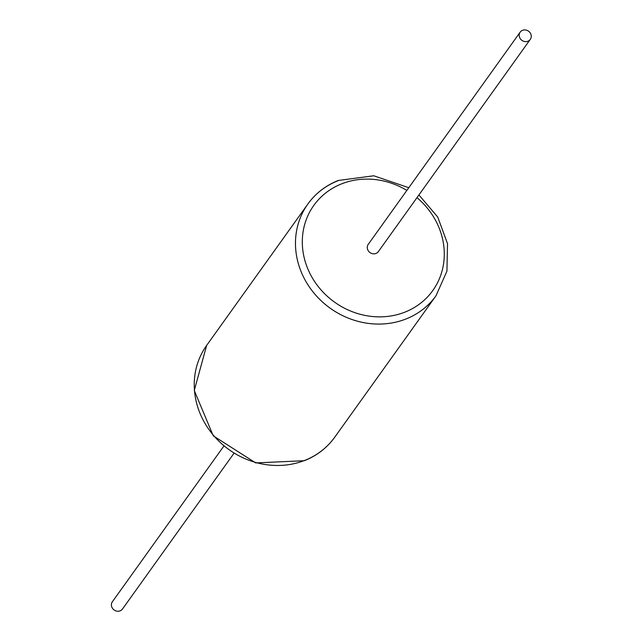 <?xml version="1.0" encoding="UTF-8"?>
<svg xmlns="http://www.w3.org/2000/svg" width="643" height="643" viewBox="0 0 643 643"><rect width="100%" height="100%" fill="white"/><g stroke="black" fill="none" stroke-linecap="round" stroke-linejoin="round"><path stroke-width="0.96" d="M520.163 32.15L368.238 244.364A6.221 5.658 35.6 0 0 367.892 250.111A6.221 5.658 35.6 0 0 372.948 253.776A6.221 5.658 35.6 0 0 378.357 251.606L530.282 39.392A6.221 5.658 35.6 0 0 530.628 33.645A6.221 5.658 35.6 0 0 525.572 29.98A6.221 5.658 35.6 0 0 520.163 32.15A6.221 5.658 35.6 0 0 519.809 37.897A6.221 5.658 35.6 0 0 524.865 41.562A6.221 5.658 35.6 0 0 530.282 39.392M233.859 453.452L122.492 609.017A6.221 5.658 -144.4 0 1 120.112 610.85A6.221 5.658 -144.4 0 1 112.919 608.881A6.221 5.658 -144.4 0 1 112.372 601.776L223.74 446.21M406.858 190.416A73.157 66.591 35.6 0 0 341.722 183.81A73.157 66.591 35.6 0 0 309.709 273.018A73.157 66.591 35.6 0 0 404.873 312.152A73.157 66.591 35.6 0 0 416.977 197.658M337.929 180.763A78.792 71.727 35.6 0 0 307.868 204.016A78.792 71.727 35.6 0 0 314.805 294.084A78.792 71.727 35.6 0 0 405.95 319A78.792 71.727 35.6 0 0 436.01 295.748L446.933 271.153L447.528 243.657L437.73 217.045L418.915 194.958M436.01 295.748L334.778 437.152A78.792 71.727 -144.4 0 1 304.726 460.404A78.792 71.727 -144.4 0 1 213.58 435.48A78.792 71.727 -144.4 0 1 206.644 345.42L307.868 204.016C315.617 193.326 325.76 185.473 338.298 180.466L373.768 175.78L408.795 187.716M334.778 437.152C327.038 447.841 316.895 455.694 304.356 460.701L255.721 462.92L213.251 435.825L194.274 390.502L206.644 345.42"/></g></svg>
